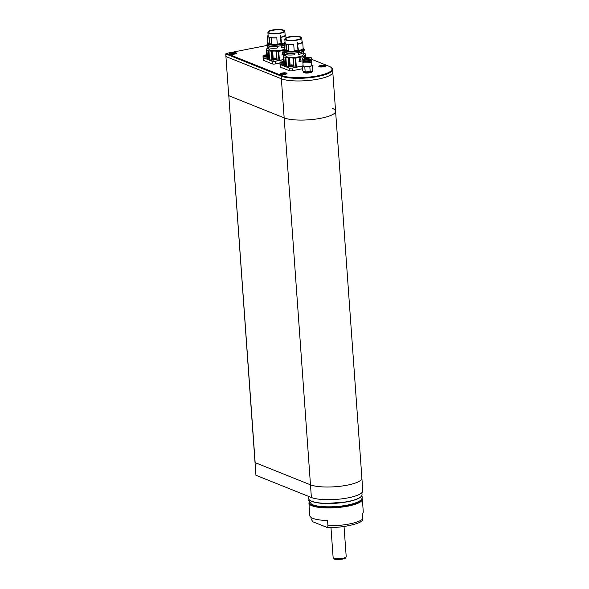 <?xml version="1.0" encoding="UTF-8"?>
<svg xmlns="http://www.w3.org/2000/svg" width="589" height="589" viewBox="0 0 589 589"><rect width="100%" height="100%" fill="white"/><g stroke="black" fill="none" stroke-linecap="round" stroke-linejoin="round"><path stroke-width="0.88" d="M228.79 95.668L255.943 475.279L311.382 497.506L310.477 484.828A27.33 6.656 -4.1 0 0 347.267 485.167A27.33 6.656 -4.1 0 0 361.889 478.15L361.889 478.15A27.33 6.656 175.9 0 1 347.267 485.159A27.33 6.656 175.9 0 1 310.477 484.813A27.315 6.656 -4.1 0 0 337.976 486.499A27.315 6.656 -4.1 0 0 361.131 479.88M255.118 462.623L310.484 484.821L284.17 117.896A27.33 6.656 -4.1 0 0 320.961 118.234A27.33 6.656 175.9 0 1 284.17 117.896L281.373 78.771A27.33 6.656 -4.1 0 0 318.156 79.11A27.33 6.656 -4.1 0 0 332.785 72.094A27.33 6.656 175.9 0 1 318.156 79.11A27.33 6.656 175.9 0 1 281.373 78.771L225.926 56.544L228.731 95.668L284.17 117.896L228.856 95.72M267.48 45.36L226.434 53.378L281.623 75.502A26.777 6.523 -4.1 0 0 317.677 75.841A26.777 6.523 -4.1 0 0 331.04 67.389L331.6 67.845A27.33 6.656 175.9 0 1 332.594 69.45L335.59 111.218A27.33 6.656 175.9 0 1 320.961 118.234A27.33 6.656 -4.1 0 0 335.59 111.218L362.802 490.828A27.33 6.656 175.9 0 1 348.173 497.845A27.33 6.656 175.9 0 1 311.382 497.506M311.021 517.378L311.139 519.049L312.869 521.795L326.947 527.361C341.517 528.385 361.035 523.614 362.39 520.301L362.345 513.696A26.777 6.523 175.9 0 0 363.266 511.819L362.36 499.229A26.777 6.523 175.9 0 1 336.12 507.652A26.777 6.523 175.9 0 1 308.938 503.065L309.843 515.647A26.777 6.523 175.9 0 0 327.558 520.492L327.933 525.778A26.777 6.523 -4.1 0 0 362.721 518.983M326.512 527.265C327.329 527.685 327.801 527.192 327.933 525.778M225.734 53.901L225.926 56.544L281.373 78.771L281.181 76.128L225.734 53.901L226.434 53.378M234.643 54.078A3.446 0.839 -4.1 0 0 236.395 53.415A3.446 0.839 -4.1 0 0 232.994 52.605A3.446 0.839 -4.1 0 0 229.747 53.893A3.446 0.839 -4.1 0 0 234.643 54.078M323.817 66.778A3.446 0.839 -4.1 0 0 325.57 66.108A3.446 0.839 -4.1 0 0 322.168 65.305A3.446 0.839 -4.1 0 0 318.921 66.586A3.446 0.839 -4.1 0 0 323.817 66.778M285.164 74.332A3.446 0.839 -4.1 0 0 286.917 73.662A3.446 0.839 -4.1 0 0 283.515 72.852A3.446 0.839 -4.1 0 0 280.268 74.14A3.446 0.839 -4.1 0 0 285.164 74.332M331.04 67.389A26.777 6.523 -4.1 0 0 328.979 66.255L311.817 59.371M306.435 57.214L305.846 56.978M312.56 65.681L312.995 65.688L312.56 65.74M332.594 69.45A27.33 6.656 175.9 0 1 317.972 76.467A27.33 6.656 175.9 0 1 281.181 76.128L281.623 75.502M283.81 62.979A2.731 0.663 175.9 0 1 281.748 63.148A2.731 0.663 175.9 0 1 279.93 62.648L280.047 64.319A2.731 0.663 175.9 0 0 281.866 64.812A2.731 0.663 -4.1 0 0 283.927 64.643M279.93 62.648A2.731 0.663 175.9 0 1 280.047 62.434A2.731 0.663 175.9 0 1 280.084 62.405A4.373 3.976 -127.3 0 1 280.239 62.279L283.707 61.477M284.303 61.933C282.411 62.493 281.284 62.471 280.924 61.867L281.108 61.764M283.736 61.985L281.306 61.992L283.714 61.654M283.729 61.816L281.358 62.073M281.917 62.169L283.883 62.066M288.411 66.049L288.536 67.72A2.731 0.663 175.9 0 0 290.355 68.214A2.731 0.663 -4.1 0 0 293.985 67.323L293.867 65.659A2.731 0.663 175.9 0 1 293.712 65.902A2.731 0.663 175.9 0 1 290.237 66.55A2.731 0.663 175.9 0 1 288.411 66.049A2.731 0.663 175.9 0 1 288.536 65.835A2.731 0.663 175.9 0 1 288.566 65.806A4.373 3.976 -127.3 0 1 288.728 65.681L289.413 65.269C291.305 64.709 292.431 64.724 292.792 65.335C290.9 65.894 289.773 65.872 289.413 65.269A4.373 3.976 -127.3 0 0 288.728 65.681L288.536 65.835M293.712 65.902A4.373 3.976 -127.3 0 0 292.792 65.335L293.712 65.46A2.731 0.663 175.9 0 1 293.867 65.659M290.664 65.629L289.795 65.394L291.533 64.967L292.409 65.21L290.664 65.629M292.372 65.291L289.884 65.438L292.372 65.467M290.392 65.615L289.84 65.475M266.883 56.198A2.731 0.663 175.9 0 1 264.822 56.36A2.731 0.663 175.9 0 1 263.003 55.867L263.121 57.531A2.731 0.663 175.9 0 0 264.947 58.024A2.731 0.663 -4.1 0 0 267.008 57.862M263.003 55.867A2.731 0.663 175.9 0 1 263.128 55.646A2.731 0.663 175.9 0 1 263.158 55.624A4.373 3.976 -127.3 0 1 263.312 55.499L266.78 54.696M267.377 55.145C265.484 55.712 264.358 55.69 263.997 55.086L264.189 54.976M266.817 55.204L264.38 55.211L266.795 54.865M266.802 55.035L266.78 55.955M266.684 55.064L264.432 55.285M264.984 55.432L266.684 55.005M271.492 59.268L271.61 60.932A2.731 0.663 175.9 0 0 273.429 61.425A2.731 0.663 -4.1 0 0 277.058 60.542L276.94 58.878A2.731 0.663 175.9 0 1 276.786 59.121A2.731 0.663 175.9 0 1 273.311 59.761A2.731 0.663 175.9 0 1 271.492 59.268A2.731 0.663 175.9 0 1 271.61 59.047A2.731 0.663 175.9 0 1 271.647 59.025A4.373 3.976 -127.3 0 1 271.801 58.9L272.486 58.488C274.378 57.921 275.505 57.943 275.866 58.547C273.973 59.114 272.847 59.091 272.486 58.488A4.373 3.976 -127.3 0 0 271.801 58.9L271.61 59.047M276.786 59.121A4.373 3.976 -127.3 0 0 275.866 58.547L276.786 58.679A2.731 0.663 175.9 0 1 276.94 58.878M273.745 58.848L272.869 58.613L275.483 58.421L273.745 58.848M275.446 58.51L272.957 58.664M273.487 58.79L272.921 58.694M272.957 58.657L275.446 58.686M312.273 71.1A4.373 1.068 175.9 0 1 312.28 71.151L312.317 71.63A4.373 1.068 175.9 0 1 308.032 73.007A4.373 1.068 175.9 0 1 303.593 72.256L303.556 71.777A4.373 1.068 175.9 0 1 303.556 71.725M311.36 64.761L312.538 65.401L309.836 66.623L307.311 66.594A4.373 1.068 175.9 0 1 303.629 66.27L302.474 65.975L303.114 65.556M311.853 65.202A4.373 1.068 175.9 0 1 311.176 65.835A4.373 1.068 175.9 0 1 307.311 66.594L304.808 66.91L303.629 66.27A4.373 1.068 175.9 0 1 303.129 65.828L302.864 62.103A4.373 1.068 175.9 0 1 302.864 62.088A4.373 1.068 175.9 0 0 307.303 62.854A4.373 1.068 175.9 0 0 311.588 61.477A4.373 1.068 175.9 0 1 311.588 61.477L311.853 65.202M311.736 58.282L311.824 59.467A4.263 1.038 175.9 0 1 308.621 60.711A4.263 1.038 175.9 0 1 303.799 60.505L303.71 59.246L309.475 59.636L311.338 58.819L311.25 57.774L310.241 57.369L307.193 57.162L302.628 58.053L302.702 58.841L303.71 59.246M302.223 58.48L302.312 59.673A4.263 1.038 175.9 0 0 302.79 60.1L303.799 60.505M309.866 60.49A2.952 0.722 175.9 0 1 306.611 61.16A2.952 0.722 175.9 0 1 304.182 60.63M311.345 59.997A4.263 1.038 175.9 0 1 311.382 60.107A4.263 1.038 175.9 0 1 307.2 61.447A4.263 1.038 175.9 0 1 302.871 60.719A4.263 1.038 175.9 0 1 303.21 60.269M311.382 60.107L311.404 60.424A4.263 1.038 175.9 0 1 307.222 61.771A4.263 1.038 175.9 0 1 302.901 61.035L302.871 60.719M311.39 60.262A4.314 1.053 175.9 0 1 311.448 60.409A4.314 1.053 175.9 0 1 307.222 61.779A4.314 1.053 175.9 0 1 302.842 61.028A4.314 1.053 175.9 0 1 302.886 60.873M306.773 59.717A5.176 1.259 175.9 0 0 311.338 58.819L311.25 57.774L310.241 57.369M307.193 57.162A5.176 1.259 175.9 0 0 302.628 58.053L302.79 60.1M309.173 57.545A2.511 0.611 175.9 0 1 306.847 58.605A2.511 0.611 175.9 0 1 304.837 57.796A2.511 0.611 175.9 0 1 309.173 57.545M309.836 66.623L310.197 71.644L311.559 71.21L312.899 70.422L312.538 65.401M302.474 65.975L302.834 70.997L305.168 71.932L309.468 71.77A4.373 1.068 175.9 0 1 307.694 71.961A4.373 1.068 175.9 0 1 306.427 71.991A4.373 1.068 175.9 0 1 306.302 71.983M304.808 66.91L305.168 71.932M312.28 71.151A4.373 1.068 175.9 0 1 307.995 72.528A4.373 1.068 175.9 0 1 303.556 71.777M312.126 71.35A4.314 1.053 175.9 0 1 312.104 71.379A4.314 1.053 175.9 0 1 307.988 72.462A4.314 1.053 175.9 0 1 303.762 71.976A4.314 1.053 175.9 0 1 303.74 71.954M312.258 70.842L312.273 71.048A4.373 1.068 175.9 0 1 312.148 71.321A4.373 1.068 175.9 0 1 307.988 72.425A4.373 1.068 175.9 0 1 303.71 71.932A4.373 1.068 175.9 0 1 303.549 71.674L303.534 71.416M285.731 39.456A7.76 1.892 175.9 0 1 285.547 39.095A7.76 1.892 175.9 0 1 291.378 36.835A7.76 1.892 175.9 0 1 300.154 37.203A7.76 1.892 175.9 0 1 301.031 37.983A7.76 1.892 175.9 0 1 300.905 38.373M286.225 39.706A7.981 1.944 175.9 0 1 285.606 39.367A7.981 1.944 175.9 0 1 293.138 36.393A7.981 1.944 175.9 0 1 301.016 38.263A7.981 1.944 175.9 0 1 294.25 40.199A7.981 1.944 175.9 0 1 286.225 39.706M289.449 36.798L285.4 38.256C284.671 38.815 284.862 39.316 285.959 39.758L288.89 40.332L294.036 40.288L298.292 39.596L301.156 38.403C302.26 37.505 301.097 36.945 298.969 36.481L294.294 36.253L289.449 36.798M284.818 39.146A8.496 2.069 -4.1 0 0 285.783 40.008A8.496 2.069 -4.1 0 0 295.391 40.405A8.496 2.069 -4.1 0 0 301.759 37.932C301.112 37.652 303.32 37.379 298.115 36.356C292.1 36.157 287.984 36.695 285.783 37.954L284.818 39.146L285.098 43.056A8.496 2.069 -4.1 0 0 285.805 43.807L286.261 50.131A8.496 2.069 -4.1 0 0 286.806 50.352L287.093 50.566A8.511 2.076 175.9 0 1 286.063 50.153L284.877 49.572L284.413 43.122L285.805 43.807M286.806 50.352L286.357 44.028A8.496 2.069 -4.1 0 0 293.734 44.514L294.213 51.133A9.181 2.238 175.9 0 1 288.639 51.081L287.093 50.566M298.078 51.471L297.408 44.042A8.496 2.069 -4.1 0 0 302.047 41.848L301.759 37.932M297.276 42.202L297.924 43.615A8.496 2.069 175.9 0 1 297.011 43.792L297.246 42.194M296.981 43.785L296.981 43.785A8.437 2.054 -4.1 0 0 297.901 43.608L297.452 42.165M285.039 42.209A9.181 2.238 -4.1 0 0 284.413 43.107A9.181 2.238 -4.1 0 0 284.413 43.122L284.877 49.557A9.181 2.238 -4.1 0 0 284.877 49.557A9.181 2.238 -4.1 0 0 284.877 49.572M297.408 44.042L298.645 51.353A9.836 2.4 175.9 0 0 303.696 49.373L303.158 48.482L302.694 42.033L302.032 41.686M297.784 44.16A9.181 2.238 -4.1 0 0 302.694 42.033M298.645 51.353L298.13 51.457M284.818 48.703A9.836 2.4 -4.1 0 0 284.222 49.609L284.266 50.242A9.836 2.4 -4.1 0 0 294.272 51.928L294.213 51.133M286.357 44.028L288.183 44.631A9.181 2.238 -4.1 0 0 293.749 44.683M288.183 44.631L288.639 51.081M284.222 49.609A9.836 2.4 -4.1 0 0 294.22 51.295M298.248 50.61A9.181 2.238 -4.1 0 0 303.158 48.482M298.601 50.72A9.836 2.4 -4.1 0 0 303.644 48.74M285.672 54.534L285.768 55.874A8.747 2.128 -4.1 0 0 294.64 57.369A8.747 2.128 -4.1 0 0 303.21 54.622L303.099 53.076M298.454 52.848L298.881 54.637L298.292 54.453L298.174 52.892M283.545 56.537A11.206 2.731 175.9 0 1 283.316 56.051L283.957 65.033A11.206 2.731 -4.1 0 0 284.185 65.526L283.545 56.537A1.752 0.427 175.9 0 1 283.832 56.75A1.752 0.427 175.9 0 1 283.832 56.787L284.472 65.777A11.206 2.731 -4.1 0 0 285.834 66.38L285.186 57.391A1.752 0.427 175.9 0 1 285.864 57.567L286.512 66.557A11.206 2.731 -4.1 0 0 288.477 66.881M288.743 65.666L288.19 57.928A11.206 2.731 175.9 0 1 285.864 57.567M288.19 57.928A1.752 0.427 175.9 0 1 289.155 58.009L289.589 57.987A2.731 0.663 -4.1 0 1 292.947 58.031L293.469 65.32M293.697 65.453L292.947 58.031M293.167 58.068A1.752 0.427 175.9 0 1 293.396 58.083A10.933 2.665 -4.1 0 1 295.192 58.164L295.833 67.153A10.933 2.665 -4.1 0 0 294.036 67.072L293.396 58.083M304.888 53.555A1.752 0.427 175.9 0 1 304.888 53.54L304.888 53.562A1.752 0.427 175.9 0 0 305.249 53.783A11.206 2.731 175.9 0 1 305.662 54.446A11.206 2.731 175.9 0 1 305.669 54.519A1.752 0.427 175.9 0 0 305.536 54.696A1.752 0.427 175.9 0 0 305.595 54.799L305.36 54.902A2.731 0.663 -4.1 0 0 304.123 55.557A2.731 0.663 -4.1 0 0 304.358 55.8L304.403 55.874A1.752 0.427 175.9 0 0 304.388 55.933A10.933 2.665 -4.1 0 0 304.034 56.434L303.777 56.559A76.511 18.642 175.9 0 1 295.685 58.142L295.192 58.164M303.254 52.973A1.752 0.427 175.9 0 0 303.335 52.981A11.206 2.731 175.9 0 1 304.888 53.54M283.316 56.051A11.206 2.731 175.9 0 1 283.346 55.786A1.752 0.427 175.9 0 0 283.493 55.668L283.714 55.565A2.731 0.663 -4.1 0 0 284.855 54.939A2.731 0.663 -4.1 0 0 284.693 54.733L284.759 54.608A1.752 0.427 175.9 0 0 285.039 54.424A11.206 2.731 175.9 0 1 285.194 54.35M285.186 57.391A11.206 2.731 175.9 0 1 283.832 56.787M284.399 52.038L284.509 53.592A9.836 2.4 -4.1 0 0 285.039 54.298L285.069 54.291M284.472 52.104A9.836 2.4 -4.1 0 0 294.382 53.511L294.456 54.519L293.933 54.887C289.619 55.226 286.652 55.02 285.047 54.276L285.039 54.298M298.881 54.637L303.688 52.62L303.74 50.926M298.756 52.944A9.836 2.4 -4.1 0 0 303.806 50.956M295.685 58.142L296.326 67.124A76.511 18.642 -4.1 0 0 302.518 65.946M299.006 61.573L299.941 58.215L301.244 61.138A76.622 18.664 175.9 0 1 299.006 61.573L299.992 58.237M304.388 55.933L304.498 57.494L304.41 55.852M286.512 66.557A1.752 0.427 -4.1 0 0 285.834 66.38M280.806 64.716L288.588 67.831M289.435 68.14A2.187 0.53 -4.1 0 0 291.607 68.162M293.145 67.875L302.481 66.056M290.237 66.969L289.803 66.999M296.326 67.124L295.833 67.153M289.155 58.009L289.67 65.136M305.595 54.799L305.779 57.288M280.003 64.267L280.195 66.918A2.187 0.53 -4.1 0 0 280.438 67.139L289.332 70.702A2.187 0.53 -4.1 0 0 292.277 70.724L302.665 68.699M268.805 32.675A7.76 1.892 175.9 0 1 268.628 32.314A7.76 1.892 175.9 0 1 274.452 30.046A7.76 1.892 175.9 0 1 283.228 30.414A7.76 1.892 175.9 0 1 284.112 31.202A7.76 1.892 175.9 0 1 283.979 31.585M269.298 32.925A7.981 1.944 175.9 0 1 268.687 32.586A7.981 1.944 175.9 0 1 276.212 29.605A7.981 1.944 175.9 0 1 284.089 31.482A7.981 1.944 175.9 0 1 277.323 33.411A7.981 1.944 175.9 0 1 269.298 32.925M272.53 30.01L268.474 31.475C267.745 32.027 267.936 32.528 269.04 32.977L271.617 33.521L277.007 33.514L281.292 32.829L284.229 31.615C285.334 30.724 284.17 30.164 282.043 29.7L277.367 29.472L272.53 30.01M267.899 32.366A8.496 2.069 -4.1 0 0 268.856 33.22A8.496 2.069 -4.1 0 0 278.464 33.625A8.496 2.069 -4.1 0 0 284.84 31.143C284.192 30.871 286.394 30.591 281.189 29.568C275.173 29.376 271.065 29.906 268.856 31.173L267.899 32.366L268.179 36.275A8.496 2.069 -4.1 0 0 268.886 37.019L269.335 43.343A8.496 2.069 -4.1 0 0 269.887 43.564L270.167 43.785A8.511 2.076 175.9 0 1 269.136 43.372L267.951 42.783L267.487 36.334L268.886 37.019M269.887 43.564L269.431 37.24A8.496 2.069 -4.1 0 0 276.808 37.733L277.286 44.352A9.181 2.238 175.9 0 1 271.72 44.293L270.167 43.785M281.152 44.683L280.489 37.262A8.496 2.069 -4.1 0 0 285.12 35.06L284.84 31.151M280.349 35.421L281.005 36.835A8.496 2.069 175.9 0 1 280.084 37.011L280.327 35.406M268.113 35.428A9.181 2.238 -4.1 0 0 267.487 36.327A9.181 2.238 -4.1 0 0 267.487 36.334L267.951 42.776A9.181 2.238 -4.1 0 0 267.951 42.776A9.181 2.238 -4.1 0 0 267.951 42.783M285.959 37.858L285.775 35.252L285.105 34.906M280.489 37.262L280.857 37.379A9.181 2.238 -4.1 0 0 285.775 35.252M280.857 37.379L281.719 44.573L281.211 44.676M277.345 45.162L277.286 44.352M269.431 37.24L271.257 37.843A9.181 2.238 -4.1 0 0 276.823 37.895M271.257 37.843L271.72 44.293M280.055 37.004L280.084 37.011A8.437 2.054 -4.1 0 0 280.975 36.82L280.504 35.369M267.892 41.915A9.836 2.4 -4.1 0 0 267.296 42.82A9.836 2.4 -4.1 0 0 277.301 44.506M281.321 43.829A9.181 2.238 -4.1 0 0 284.421 42.975M284.465 43.866A9.836 2.4 175.9 0 1 281.719 44.573M267.296 42.82L267.347 43.453A9.836 2.4 -4.1 0 0 277.345 45.139M281.675 43.939A9.836 2.4 -4.1 0 0 284.421 43.225M268.746 47.753L268.842 49.086A8.747 2.128 -4.1 0 0 274.651 50.669A8.747 2.128 -4.1 0 0 284.244 49.388M281.527 46.06L281.954 47.849L281.365 47.672L281.255 46.111M266.618 49.756A11.206 2.731 175.9 0 1 266.39 49.262L267.031 58.252A11.206 2.731 -4.1 0 0 267.266 58.745L266.618 49.756A1.752 0.427 175.9 0 1 266.913 49.962A1.752 0.427 175.9 0 1 266.905 50.006L267.553 58.996A11.206 2.731 -4.1 0 0 268.908 59.599L268.267 50.61A1.752 0.427 175.9 0 1 268.945 50.787L269.585 59.776A11.206 2.731 -4.1 0 0 271.551 60.1M271.823 58.885L271.264 51.147A11.206 2.731 175.9 0 1 268.945 50.787M271.264 51.147A1.752 0.427 175.9 0 1 272.236 51.228L272.67 51.199A2.731 0.663 -4.1 0 1 276.02 51.25L276.543 58.539M276.771 58.672L276.02 51.25M276.248 51.28A1.752 0.427 175.9 0 1 276.469 51.302A10.933 2.665 -4.1 0 1 278.266 51.383L278.914 60.372A10.933 2.665 -4.1 0 0 277.11 60.292L276.469 51.302M284.038 50.36A76.511 18.642 175.9 0 1 278.759 51.353L278.266 51.383M266.39 49.262A11.206 2.731 175.9 0 1 266.419 48.997A1.752 0.427 175.9 0 0 266.574 48.88L266.788 48.784A2.731 0.663 -4.1 0 0 267.929 48.151A2.731 0.663 -4.1 0 0 267.767 47.952L267.833 47.827A1.752 0.427 175.9 0 0 268.12 47.635A11.206 2.731 175.9 0 1 268.267 47.569M268.267 50.61A11.206 2.731 175.9 0 1 266.905 50.006M267.472 45.257L267.583 46.811A9.836 2.4 -4.1 0 0 268.113 47.51L268.142 47.51M267.546 45.324A9.836 2.4 -4.1 0 0 277.456 46.73L277.529 47.738L277.007 48.107C272.692 48.445 269.733 48.239 268.12 47.495L268.113 47.51M281.954 47.849L284.693 47.024M281.837 46.156A9.836 2.4 -4.1 0 0 284.583 45.449M278.759 51.353L279.407 60.343A76.511 18.642 -4.1 0 0 283.567 59.57M281.976 54.77L283.022 51.427L284.318 54.357A76.622 18.664 175.9 0 1 282.079 54.792L283.073 51.449M269.585 59.776A1.752 0.427 -4.1 0 0 268.908 59.599M263.879 57.928L271.662 61.05M272.508 61.359A2.187 0.53 -4.1 0 0 274.68 61.374M276.226 61.094L283.574 59.658M273.311 60.188L272.876 60.218M279.407 60.343L278.914 60.372M272.236 51.228L272.744 58.348M263.077 57.486L263.268 60.13A2.187 0.53 -4.1 0 0 263.519 60.35L272.405 63.914A2.187 0.53 -4.1 0 0 275.35 63.943L279.959 63.045M323.619 66.697A3.004 0.729 175.9 0 1 319.231 66.358A3.004 0.729 175.9 0 1 322.176 65.408A3.004 0.729 175.9 0 1 325.224 65.924A3.004 0.729 175.9 0 1 323.619 66.697M323.486 66.277L323.582 65.872L322.293 65.762A1.531 0.375 -4.1 0 0 320.939 66.027A1.531 0.375 -4.1 0 0 320.865 66.402A1.531 0.375 -4.1 0 0 322.161 66.52A1.531 0.375 -4.1 0 0 323.516 66.255A1.531 0.375 -4.1 0 0 323.611 66.204A1.531 0.375 -4.1 0 0 323.582 65.872A1.531 0.375 -4.1 0 0 322.293 65.762L320.872 66.402A1.531 0.375 -4.1 0 0 320.872 66.402L320.872 66.402M320.939 66.027L320.953 66.432M284.524 74.324A3.004 0.729 175.9 0 1 280.578 73.905A3.004 0.729 175.9 0 1 283.523 72.962A3.004 0.729 175.9 0 1 286.571 73.478A3.004 0.729 175.9 0 1 284.524 74.324M284.745 73.883L285.024 73.478L283.876 73.308A1.531 0.375 -4.1 0 0 282.433 73.522A1.531 0.375 -4.1 0 0 282.124 73.905A1.531 0.375 -4.1 0 0 282.212 73.949A1.531 0.375 -4.1 0 0 283.272 74.081A1.531 0.375 -4.1 0 0 284.715 73.861A1.531 0.375 -4.1 0 0 284.958 73.758A1.531 0.375 -4.1 0 0 285.024 73.478A1.531 0.375 -4.1 0 0 283.876 73.308L282.264 73.971M282.433 73.522L282.264 73.927M233.538 54.136A3.004 0.729 175.9 0 1 230.056 53.658A3.004 0.729 175.9 0 1 233.001 52.708A3.004 0.729 175.9 0 1 236.049 53.231A3.004 0.729 175.9 0 1 233.538 54.136M234.113 53.68L234.562 53.282L233.59 53.054A1.531 0.375 -4.1 0 0 232.088 53.216A1.531 0.375 -4.1 0 0 231.551 53.606A1.531 0.375 -4.1 0 0 231.691 53.702A1.531 0.375 -4.1 0 0 232.515 53.827A1.531 0.375 -4.1 0 0 234.024 53.665A1.531 0.375 -4.1 0 0 234.444 53.503A1.531 0.375 -4.1 0 0 234.562 53.282A1.531 0.375 -4.1 0 0 233.59 53.054L232.088 53.216L231.838 53.761M232.088 53.216L231.551 53.606M234.304 53.547L233.59 53.054M335.59 111.218A27.33 6.656 -4.1 0 0 332.49 108.457M228.797 95.698L255.147 462.527M311.647 501.224A26.777 6.523 -4.1 0 0 341.922 502.491A26.777 6.523 -4.1 0 0 362.036 494.686C361.933 497.006 358.487 499.052 351.707 500.819C346.015 502.262 339.61 503.146 332.498 503.462C323.258 503.779 316.345 503.087 311.765 501.394C309.792 500.613 308.739 499.656 308.614 498.515A26.777 6.523 -4.1 0 0 311.647 501.224M361.197 496.49A26.564 6.472 175.9 0 1 338.793 503.013A26.564 6.472 175.9 0 1 311.861 501.401M309.225 502.181A26.564 6.472 -4.1 0 0 336.098 507.387A26.564 6.472 -4.1 0 0 361.955 498.404M358.127 501.821A24.591 5.993 175.9 0 1 336.069 506.908A24.591 5.993 175.9 0 1 313.503 505.016M280.924 61.867A4.373 3.976 -127.3 0 0 280.239 62.279L280.047 62.434M263.997 55.086A4.373 3.976 -127.3 0 0 263.312 55.499L263.128 55.646M304.8 58.399A2.187 0.53 175.9 0 1 306.552 57.803A2.187 0.53 175.9 0 1 308.908 57.921A2.187 0.53 175.9 0 1 309.137 58.09M294.191 50.838A8.496 2.069 -4.1 0 0 297.865 50.367M297.894 50.551A8.526 2.076 175.9 0 1 294.206 51.029M294.235 51.471A8.68 2.113 -4.1 0 0 298.005 50.985M294.264 51.847A8.747 2.128 -4.1 0 0 298.071 51.353M290.097 65.004L289.589 57.987M303.85 57.641L303.777 56.559M304.123 57.575L304.034 56.434M305.36 54.902L305.529 57.324M284.723 55.16L284.693 54.733M304.403 55.874L304.52 57.494M292.085 68.103L292.277 70.724M289.147 68.088L289.332 70.702M280.254 64.547L280.438 67.139M277.264 44.057A8.496 2.069 -4.1 0 0 280.938 43.579M280.968 43.77A8.526 2.076 175.9 0 1 277.279 44.241M277.309 44.683A8.68 2.113 -4.1 0 0 281.078 44.197M277.338 45.066A8.747 2.128 -4.1 0 0 281.144 44.573M273.171 58.223L272.67 51.199M267.796 48.379L267.767 47.952M275.166 61.315L275.35 63.943M272.221 61.3L272.405 63.914M263.335 57.759L263.519 60.35M321.307 66.086L321.336 66.505M322.036 66.52L321.992 65.953M322.588 65.916L322.625 66.476M323.273 66.343L323.243 65.975M282.816 73.596L282.845 74.067M283.589 74.067L283.552 73.485M284.134 73.47L284.17 73.993M232.471 53.305L232.508 53.827M233.281 53.798L233.237 53.224M342.695 558.298A6.56 1.598 -4.1 0 0 346.199 556.612C345.412 557.79 347.164 557.923 342.4 559.167C330.451 559.97 334.412 558.203 333.124 557.555A6.56 1.598 -4.1 0 0 342.695 558.298M308.459 496.328L308.614 498.515M361.896 492.713L362.036 494.686M309.151 502.042L308.938 503.065M362.36 499.229L362.014 498.257M361.845 495.673L362.198 496.925C362.493 499.656 359.776 502.395 347.422 505.104C333.3 507.828 316.617 507.181 311.625 504.243L308.776 500.753L308.953 499.465M345.986 502.042L325.54 503.507M283.699 62.736L283.633 61.801M292.188 66.137L292.122 65.202M275.262 59.356L275.196 58.421M302.842 61.028L302.864 62.088M311.448 60.409L311.588 61.462M309.159 58.142L309.173 58.053C311.036 57.884 305.073 59.047 304.763 58.37L304.793 58.458M303.136 48.136L304.38 49.564L304.211 50.352L300.773 52.303L291.496 53.459L285.415 52.642L283.891 51.11L284.251 50.028M299.094 51.265L289.368 51.965M284.693 55.182L284.664 54.689M284.568 45.294L274.577 46.678L268.496 45.861L266.972 44.322L267.325 43.24M282.168 44.477L272.442 45.176M267.774 48.401L267.737 47.908M325.253 66.336L325.224 65.924M319.26 66.763L319.231 66.358M286.6 73.883L286.571 73.478M280.607 74.317L280.578 73.905M236.079 53.636L236.049 53.231M230.085 54.063L230.056 53.658M330.959 527.435L333.124 557.555M344.042 526.492L346.199 556.612"/></g></svg>
